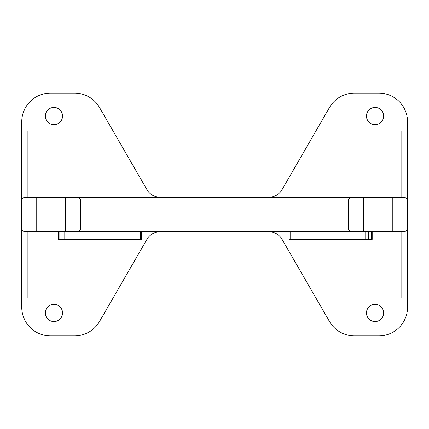 <?xml version="1.0" encoding="UTF-8"?>
<svg xmlns="http://www.w3.org/2000/svg" width="429" height="429" viewBox="0 0 429 429"><rect width="100%" height="100%" fill="white"/><g stroke="black" fill="none" stroke-linecap="round" stroke-linejoin="round"><path stroke-width="0.64" d="M27.183 197.297L27.183 131.086L21.745 131.086L21.745 121.798A28.673 28.673 0 0 1 50.418 93.125L74.662 93.125A28.673 28.673 0 0 1 99.49 107.465L146.943 189.65A15.288 15.288 0 0 0 160.189 197.297M268.811 231.703A15.288 15.288 0 0 1 282.057 239.35L329.51 321.536A28.673 28.673 0 0 0 354.338 335.875L378.877 335.875A28.673 28.673 0 0 0 407.55 307.202L407.55 297.914L401.817 297.914L401.817 231.703L403.727 231.703L76.882 231.703A3.823 3.823 0 0 0 80.706 227.879L21.45 227.879A3.823 3.823 90 0 0 25.273 231.703C22.957 231.472 21.681 230.196 21.45 227.879L21.45 297.914L27.183 297.914L27.183 231.703M372.19 231.703L372.19 239.35L288.99 239.35L288.99 231.703M141.532 231.703L141.532 239.35L58.333 239.35L58.333 231.703M21.745 297.914L21.745 307.202A28.673 28.673 0 0 0 50.418 335.875L74.662 335.875A28.673 28.673 0 0 0 99.49 321.536L146.943 239.35A15.288 15.288 0 0 1 160.189 231.703M401.817 197.297L401.817 131.086L407.55 131.086L407.55 121.798A28.673 28.673 0 0 0 378.877 93.125L354.338 93.125A28.673 28.673 0 0 0 329.51 107.465L282.057 189.65A15.288 15.288 0 0 1 268.811 197.297M62.543 116.066A8.601 8.601 0 0 1 53.941 124.667A8.601 8.601 0 0 1 45.34 116.066A8.601 8.601 0 0 1 53.941 107.465A8.601 8.601 0 0 1 62.543 116.066M62.543 312.934A8.601 8.601 0 0 1 53.941 321.536A8.601 8.601 0 0 1 45.34 312.934A8.601 8.601 0 0 1 53.941 304.333A8.601 8.601 0 0 1 62.543 312.934M383.66 312.934A8.601 8.601 0 0 1 375.059 321.536A8.601 8.601 0 0 1 366.457 312.934A8.601 8.601 0 0 1 375.059 304.333A8.601 8.601 0 0 1 383.66 312.934M383.66 116.066A8.601 8.601 0 0 1 375.059 124.667A8.601 8.601 0 0 1 366.457 116.066A8.601 8.601 0 0 1 375.059 107.465A8.601 8.601 0 0 1 383.66 116.066M275.456 231.703L288.953 231.703M346.3 231.703L346.616 231.703M346.836 231.703L348.975 231.703M383.939 231.703L361.958 231.703M383.939 197.297L361.958 197.297M21.45 227.879L21.45 201.121C21.681 198.804 22.957 197.528 25.273 197.297A3.823 3.823 90 0 0 21.45 201.121L21.45 131.086L21.745 131.086M407.55 131.086L407.55 201.121A3.823 3.823 90 0 0 403.727 197.297C406.043 197.528 407.319 198.804 407.55 201.121A3.823 3.823 90 0 0 403.727 197.297L25.273 197.297A3.823 3.823 90 0 0 21.45 201.121L36.738 201.121L36.738 197.297M407.55 297.914L407.55 227.879L348.294 227.879A3.823 3.823 0 0 0 352.118 231.703A3.823 3.823 0 0 1 348.294 227.879L348.294 201.121A3.823 3.823 0 0 1 352.118 197.297A3.823 3.823 0 0 0 348.294 201.121L80.706 201.121A3.823 3.823 0 0 0 76.882 197.297A3.823 3.823 90 0 1 80.706 201.121L65.412 201.121L65.412 197.297M403.727 231.703A3.823 3.823 90 0 0 407.55 227.879A3.823 3.823 90 0 1 403.727 231.703C406.043 231.472 407.319 230.196 407.55 227.879L407.55 201.121L392.262 201.121L392.262 197.297M392.262 231.703L392.262 201.121L348.294 201.121L348.294 227.879L80.706 227.879A3.823 3.823 90 0 1 76.882 231.703L25.273 231.703M80.706 227.879L80.706 201.121M371.444 231.703L371.444 239.35M368.409 231.703L368.409 239.35M365.744 231.703L365.744 239.35M290.149 231.703L290.149 239.35M62.114 231.703L62.114 239.35M59.079 231.703L59.079 239.35M140.369 231.703L140.369 239.35M64.779 231.703L64.779 239.35M363.588 231.703L363.588 197.297M65.412 231.703L65.412 201.121L36.738 201.121L36.738 231.703"/></g></svg>
